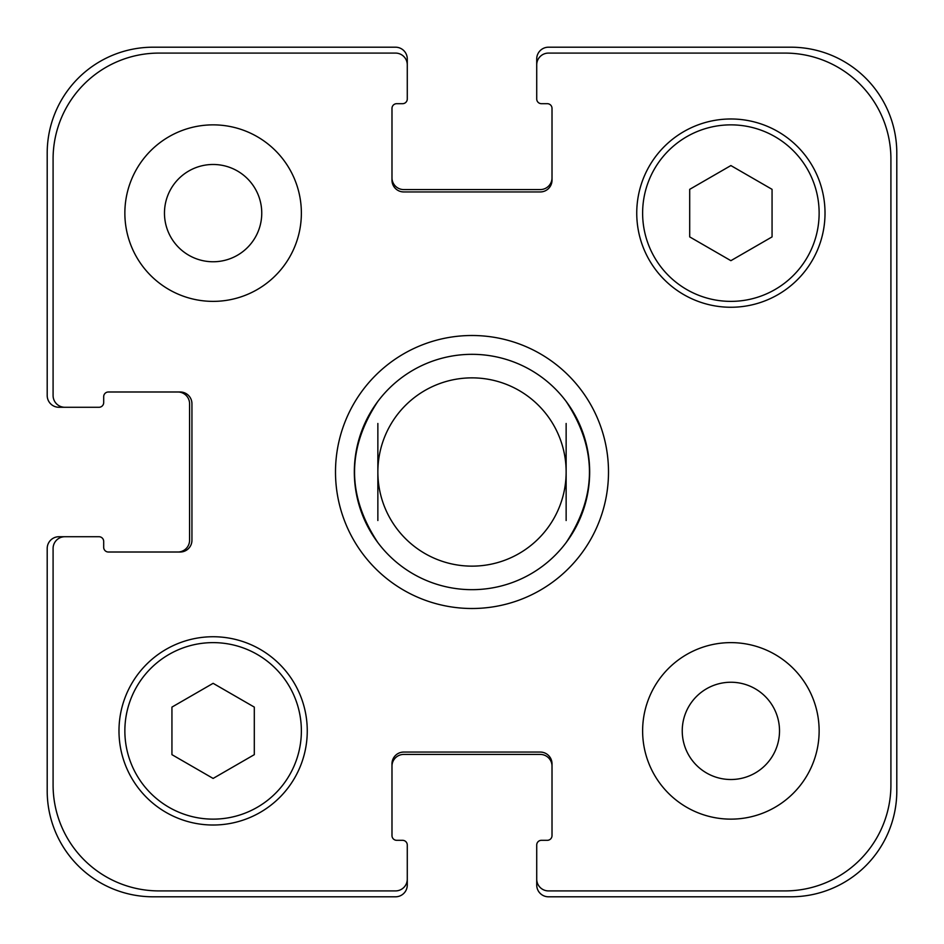 <?xml version="1.0" encoding="UTF-8"?>
<svg xmlns="http://www.w3.org/2000/svg" width="944" height="944" viewBox="0 0 944 944"><rect width="100%" height="100%" fill="white"/><g stroke="black" fill="none" stroke-linecap="round" stroke-linejoin="round"><path stroke-width="1.42" d="M377.86 542.599A117.67 117.67 0 0 0 472 589.67A117.67 117.67 0 0 1 377.86 542.599C346.778 495.529 346.778 448.471 377.86 401.401A117.67 117.67 0 0 1 566.14 401.401C597.222 448.471 597.222 495.529 566.14 542.599A117.67 117.67 0 0 1 472 589.67A117.67 117.67 0 0 0 573.905 413.165A117.67 117.67 0 0 0 370.095 413.165A117.67 117.67 0 0 0 472 589.67A117.67 117.67 0 0 0 566.14 542.599M566.14 520.522L566.14 423.478M377.86 423.478L377.86 520.522M472 608.502A136.502 136.502 0 0 1 353.788 403.749A136.502 136.502 0 0 1 590.212 403.749A136.502 136.502 0 0 1 472 608.502M472 566.14A94.14 94.14 0 0 0 553.526 424.93A94.14 94.14 0 0 0 390.474 424.93A94.14 94.14 0 0 0 472 566.14M164.468 213.12A48.651 48.651 0 0 0 237.44 255.246A48.651 48.651 0 0 0 237.44 170.994A48.651 48.651 0 0 0 164.468 213.12M301.372 213.12A88.252 88.252 0 0 1 168.988 289.548A88.252 88.252 0 0 1 168.988 136.691A88.252 88.252 0 0 1 301.372 213.12M682.241 730.88A48.651 48.651 0 0 0 755.2 773.006A48.651 48.651 0 0 0 755.2 688.754A48.651 48.651 0 0 0 682.241 730.88M819.132 730.88A88.252 88.252 0 0 1 686.748 807.309A88.252 88.252 0 0 1 686.748 654.452A88.252 88.252 0 0 1 819.132 730.88M254.302 754.657L213.12 778.434L171.938 754.657L171.938 707.103L213.12 683.326L254.302 707.103L254.302 754.657M772.062 236.897L730.88 260.674L689.698 236.897L689.698 189.343L730.88 165.566L772.062 189.343L772.062 236.897M301.372 730.88A88.252 88.252 0 0 0 168.988 654.452A88.252 88.252 0 0 0 168.988 807.309A88.252 88.252 0 0 0 301.372 730.88M307.26 730.88A94.14 94.14 0 0 1 166.05 812.406A94.14 94.14 0 0 1 166.05 649.354A94.14 94.14 0 0 1 307.26 730.88M819.132 213.12A88.252 88.252 0 0 0 686.748 136.691A88.252 88.252 0 0 0 686.748 289.548A88.252 88.252 0 0 0 819.132 213.12M825.021 213.12A94.14 94.14 0 0 1 683.81 294.646A94.14 94.14 0 0 1 683.81 131.594A94.14 94.14 0 0 1 825.021 213.12M890.912 158.993A105.905 105.905 0 0 0 785.007 53.088L548.488 53.088A11.765 11.765 0 0 0 536.723 64.853L536.723 98.978A4.708 4.708 0 0 0 541.431 103.687L547.308 103.687A4.708 4.708 0 0 1 552.016 108.395L552.016 180.174A11.765 11.765 0 0 1 540.251 191.939L403.749 191.939A11.765 11.765 0 0 1 391.984 180.174L391.984 108.395A4.708 4.708 0 0 1 396.692 103.687L402.569 103.687A4.708 4.708 0 0 0 407.277 98.978L407.277 64.853A11.765 11.765 0 0 0 395.512 53.088L158.993 53.088A105.905 105.905 0 0 0 53.088 158.993L53.088 395.512A11.765 11.765 0 0 0 64.853 407.277L98.978 407.277A4.708 4.708 0 0 0 103.687 402.569L103.687 396.692A4.708 4.708 0 0 1 108.395 391.984L180.174 391.984A11.765 11.765 0 0 1 191.939 403.749L191.939 540.251A11.765 11.765 0 0 1 180.174 552.016L108.395 552.016A4.708 4.708 0 0 1 103.687 547.308L103.687 541.431A4.708 4.708 0 0 0 98.978 536.723L64.853 536.723A11.765 11.765 0 0 0 53.088 548.488L53.088 785.007A105.905 105.905 0 0 0 158.993 890.912L395.512 890.912A11.765 11.765 0 0 0 407.277 879.147L407.277 845.022A4.708 4.708 0 0 0 402.569 840.313L396.692 840.313A4.708 4.708 0 0 1 391.984 835.605L391.984 763.826A11.765 11.765 0 0 1 403.749 752.061L540.251 752.061A11.765 11.765 0 0 1 552.016 763.826L552.016 835.605A4.708 4.708 0 0 1 547.308 840.313L541.431 840.313A4.708 4.708 0 0 0 536.723 845.022L536.723 879.147A11.765 11.765 0 0 0 548.488 890.912L785.007 890.912A105.905 105.905 0 0 0 890.912 785.007L890.912 158.993M391.984 177.814A11.765 11.765 0 0 0 403.749 189.579L540.251 189.579A11.765 11.765 0 0 0 552.016 177.814M536.723 64.853L536.723 58.965A11.765 11.765 0 0 1 548.488 47.2L790.895 47.2A105.905 105.905 0 0 1 896.8 153.105L896.8 790.895A105.905 105.905 0 0 1 790.895 896.8L548.488 896.8A11.765 11.765 0 0 1 536.723 885.035L536.723 879.147M552.016 766.186A11.765 11.765 0 0 0 540.251 754.421L403.749 754.421A11.765 11.765 0 0 0 391.984 766.186M407.277 879.147L407.277 885.035A11.765 11.765 0 0 1 395.512 896.8L153.105 896.8A105.905 105.905 0 0 1 47.2 790.895L47.2 548.488A11.765 11.765 0 0 1 58.965 536.723L64.853 536.723M177.814 552.016A11.765 11.765 0 0 0 189.579 540.251L189.579 403.749A11.765 11.765 0 0 0 177.814 391.984M64.853 407.277L58.965 407.277A11.765 11.765 0 0 1 47.2 395.512L47.2 153.105A105.905 105.905 0 0 1 153.105 47.2L395.512 47.2A11.765 11.765 0 0 1 407.277 58.965L407.277 64.853"/></g></svg>
